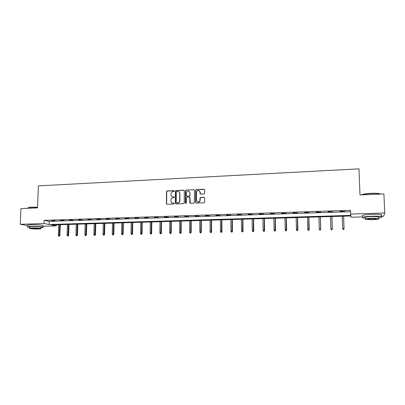 <?xml version="1.0" encoding="UTF-8"?>
<svg xmlns="http://www.w3.org/2000/svg" width="405" height="405" viewBox="0 0 405 405"><rect width="100%" height="100%" fill="white"/><g stroke="black" fill="none" stroke-linecap="round" stroke-linejoin="round"><path stroke-width="0.61" d="M174.363 191.069L173.917 190.628L167.138 190.942L166.501 191.611L166.389 203.614L167.022 204.257L173.826 203.988L174.277 203.502L173.831 203.047L172.95 203.082C171.705 203.006 171.026 202.318 170.915 201.027L170.93 199.837C171.143 198.632 171.826 197.954 172.986 197.802L173.867 197.761L174.322 197.275L173.877 196.83L172.996 196.865C171.75 196.79 171.077 196.111 170.961 194.82L170.981 193.646C171.183 192.441 171.867 191.757 173.031 191.6L173.912 191.56L174.363 191.069M174.226 190.74L167.361 191.049L166.723 191.717L166.617 203.705L166.89 204.247M174.12 203.148L172.95 203.082M174.17 196.931L172.996 196.865M204.009 194L204.672 193.291L204.667 189.869L204.009 189.221L196.233 189.586L195.61 190.082L195.554 202.454L196.212 203.107L204.009 202.799L204.672 202.09L204.672 197.939L204.009 197.291L200.667 197.432L200.055 197.883L199.873 200.88C198.384 202.576 197.25 202.394 196.481 200.333L196.587 191.737C198.035 189.935 199.179 190.077 200.009 192.162L200.009 193.499L200.667 194.147L204.009 194M27.53 225.555L20.25 224.284L20.949 208.56L37.508 207.892L38.399 185.87L358.982 168.839L359.984 194.916L383.905 193.954L384.75 213.005L383.626 216.26L381.348 216.326M20.25 224.284L44.044 223.545L49.127 224.512L350.821 215.374L350.639 214.063L384.75 213.005M350.639 214.063L350.502 210.301L44.165 220.35L44.044 223.545M184.3 190.811L183.657 190.173L176.053 190.527L175.411 191.14L175.325 203.259L175.962 203.902L183.592 203.604L184.229 203.062L184.3 190.811M186.087 190.056L193.777 189.702L194.43 190.345L194.405 202.5L193.747 203.204L190.436 203.335L189.783 202.682L189.798 197.756L189.15 197.108L186.968 197.205L186.335 197.741L186.28 203.143L185.384 203.062L185.45 190.613L186.087 190.056L193.777 189.702M44.165 220.35L49.248 221.363L350.553 211.688M51.774 220.872L55.171 220.765L51.779 220.674M60.639 220.588L64.071 220.477L60.644 220.391M69.594 220.3L73.062 220.183L69.599 220.097M78.641 220.006L82.149 219.89L78.646 219.804M87.784 219.707L91.328 219.596L87.794 219.51M97.028 219.409L100.607 219.292L97.033 219.206M106.363 219.11L109.983 218.989L106.368 218.902M115.8 218.801L119.46 218.685L115.805 218.599M125.337 218.492L129.033 218.376L125.342 218.29M134.981 218.184L138.718 218.062L134.981 217.976M144.727 217.865L148.503 217.743L144.727 217.657M154.578 217.546L158.395 217.424L154.578 217.338M164.536 217.227L168.394 217.1L164.536 217.014M174.601 216.898L178.504 216.776L174.606 216.69M184.781 216.569L188.725 216.442L184.781 216.356M195.073 216.24L199.063 216.108L195.073 216.022M205.482 215.9L209.517 215.769L205.482 215.688M216.007 215.561L220.082 215.43L216.007 215.344M226.648 215.217L230.774 215.08L226.648 214.999M237.411 214.868L241.582 214.731L237.411 214.65M248.3 214.513L252.517 214.382L248.295 214.296M259.311 214.159L263.579 214.022L259.306 213.941M270.449 213.799L274.767 213.658L270.449 213.577M281.718 213.435L286.087 213.293L281.713 213.212M293.119 213.065L297.538 212.924L293.114 212.843M304.656 212.691L309.126 212.549L304.651 212.468M316.325 212.316L320.851 212.169L316.32 212.088M328.136 211.931L332.718 211.785L328.131 211.704M340.089 211.547L344.721 211.395L340.078 211.319M362.677 216.877L351.079 217.217L350.907 215.971L51.445 224.952L56.295 225.874L43.031 226.263M56.335 224.805L56.295 225.874M33.008 224.689L37.706 224.826M49.248 221.363L49.127 224.512M172.216 196.739L173.213 196.967M172.221 202.976L173.168 203.178M184.067 190.304L176.266 190.633L175.623 191.246L175.542 203.35L175.81 203.892M176.752 191.428L176.297 191.914L176.231 202.485L176.676 202.935L177.613 202.9C178.691 202.773 179.374 202.161 179.653 201.057L179.734 193.428C179.612 192.137 178.929 191.454 177.684 191.383L176.752 191.428M178.752 191.646L179.941 193.534L179.866 201.153C179.587 202.257 178.904 202.87 177.825 202.991L176.894 203.032M189.55 197.235L190.001 197.858L190.254 203.31M186.29 190.168L185.642 190.866L185.748 203.507M189.818 192.659C188.907 190.522 187.763 190.436 186.386 192.395L186.325 195.615L186.973 196.263L189.155 196.167L189.783 195.65L190.016 192.765L189.039 191.19M190.016 192.765L189.985 195.752L189.353 196.268L187.176 196.364M199.26 190.715L200.202 192.269L200.434 194.111M197.519 201.943C198.617 202.409 199.468 202.085 200.065 200.976L200.004 200.186M204.429 197.427L200.855 197.534L200.242 197.984L200.197 200.288M204.449 189.378L196.425 189.697L195.802 190.193L195.747 202.551L196.01 203.082M58.634 236.11L59.515 236.15L58.634 236.11L58.31 235.28L59.894 235.351L60.264 224.689M59.196 236.1L59.687 224.704M58.31 235.28L58.679 224.734M59.894 235.351L59.515 236.15M28.148 207.8C28.325 207.476 29.545 207.259 31.813 207.157L37.533 207.233M37.528 207.395L31.701 207.319C28.973 207.451 27.737 207.724 27.996 208.135M40.814 227.737C43.067 227.59 43.796 227.357 43.001 227.048C40.475 226.481 36.445 226.228 30.907 226.294C27.727 226.415 26.578 226.658 27.469 227.033L29.641 227.418M43.041 225.929L43.062 225.489C40.54 224.907 36.511 224.648 30.972 224.714C27.793 224.841 26.649 225.094 27.535 225.474M29.611 228.172L29.656 227.038C29.018 226.77 29.843 226.592 32.137 226.506C36.121 226.461 39.022 226.643 40.839 227.053L40.829 227.357M32.076 227.954C29.783 228.04 28.957 228.212 29.595 228.471C31.433 228.871 34.329 229.048 38.278 229.007C40.586 228.921 41.421 228.749 40.783 228.486C38.961 228.086 36.06 227.909 32.076 227.954M37.194 228.82L38.804 228.486L33.195 228.142L31.595 228.476L37.194 228.82M361.685 194.851C362.895 194.091 366.074 193.58 371.228 193.306C374.883 193.18 377.642 193.296 379.5 193.666L380.578 194.086M380.487 194.091L379.723 193.863C377.819 193.489 374.99 193.362 371.238 193.499C366.657 193.722 363.523 194.172 361.842 194.84M378.771 217.809C381.652 217.409 382.517 217.014 381.363 216.629C379.703 216.24 376.64 216.098 372.18 216.204C364.556 216.569 361.402 217.126 362.718 217.88L365.325 218.229M381.308 215.435C381.986 215.187 381.976 214.954 381.277 214.746C379.622 214.351 376.564 214.204 372.099 214.316C364.48 214.69 361.326 215.263 362.642 216.037M365.305 217.713C364.363 217.171 366.641 216.766 372.124 216.508L378.726 216.812L378.751 217.293M372.2 218.239C366.707 218.492 364.434 218.882 365.371 219.414L371.932 219.718C377.409 219.475 379.698 219.08 378.802 218.538L372.2 218.239M371.977 219.459C375.511 219.302 376.984 219.049 376.402 218.7L372.149 218.508C368.616 218.67 367.148 218.923 367.745 219.267L371.977 219.459M67.397 235.907L68.273 235.943L67.397 235.907L67.073 235.072L68.653 235.138L69.002 224.426M67.964 235.892L68.44 224.441M67.073 235.072L67.422 224.471M68.653 235.138L68.273 235.943M76.251 235.7L77.127 235.735L76.251 235.7L75.927 234.859L77.502 234.93L77.831 224.162M76.823 235.685L77.279 224.178M75.927 234.859L76.256 224.208M77.502 234.93L77.127 235.735M85.197 235.487L86.068 235.528L85.197 235.487L84.868 234.647L86.442 234.718L86.746 223.894M85.774 235.477L86.214 223.909M84.868 234.647L85.177 223.94M86.442 234.718L86.068 235.528M94.233 235.28L95.104 235.315L94.233 235.28L93.904 234.429L95.474 234.5L95.757 223.626M94.816 235.264L95.236 223.641M93.904 234.429L94.188 223.671M95.474 234.5L95.104 235.315M103.361 235.062L104.232 235.102L103.361 235.062L103.032 234.211L104.596 234.282L104.86 223.352M103.948 235.052L104.353 223.368M103.032 234.211L103.295 223.398M104.596 234.282L104.232 235.102M112.585 234.849L113.451 234.89L112.585 234.849L112.256 233.994L113.815 234.065L114.053 223.074M113.182 234.834L113.567 223.089M112.256 233.994L112.499 223.12M113.815 234.065L113.451 234.89M121.91 234.632L122.771 234.672L121.91 234.632L121.581 233.771L123.13 233.842L123.348 222.796M122.507 234.617L122.872 222.811M121.581 233.771L121.794 222.841M123.13 233.842L122.771 234.672M131.326 234.409L132.187 234.449L131.326 234.409L130.997 233.543L132.546 233.619L132.734 222.512M131.934 234.394L132.278 222.527M130.997 233.543L131.19 222.563M132.546 233.619L132.187 234.449M140.849 234.186L141.704 234.227L140.849 234.186L140.515 233.315L142.059 233.391L142.226 222.229M141.461 234.171L141.785 222.244M140.515 233.315L140.682 222.274M142.059 233.391L141.704 234.227M150.468 233.963L151.323 234.004L150.468 233.963L150.139 233.088L151.673 233.164L151.814 221.94M151.085 233.948L151.394 221.955M150.139 233.088L150.28 221.991M151.673 233.164L151.323 234.004M160.193 233.736L161.043 233.776L160.193 233.736L159.859 232.855L161.393 232.931L161.504 221.651M160.815 233.72L161.099 221.662M159.859 232.855L159.975 221.697M161.393 232.931L161.043 233.776M170.019 233.503L170.864 233.548L170.019 233.503L169.685 232.622L171.214 232.698L171.3 221.358M170.652 233.488L170.915 221.368M169.685 232.622L169.776 221.403M171.214 232.698L170.864 233.548M179.952 233.27L180.797 233.315L179.952 233.27L179.618 232.384L181.141 232.46L181.202 221.059M180.595 233.255L180.832 221.074M179.618 232.384L179.683 221.105M181.141 232.46L180.797 233.315M189.996 233.037L190.836 233.077L189.996 233.037L189.661 232.146L191.175 232.222L191.206 220.76M190.644 233.022L190.861 220.771M189.661 232.146L189.697 220.806M191.175 232.222L190.836 233.077M200.146 232.799L200.986 232.845L200.146 232.799L199.812 231.903L201.32 231.979L201.326 220.457M200.799 232.784L200.996 220.467M199.812 231.903L199.822 220.502M201.32 231.979L200.986 232.845M210.408 232.561L211.243 232.602L210.408 232.561L210.073 231.655L211.577 231.736L211.552 220.153M211.071 232.546L211.243 220.158M210.073 231.655L210.053 220.193M211.577 231.736L211.243 232.602M220.786 232.318L221.616 232.359L220.786 232.318L220.452 231.407L221.945 231.488L221.889 219.839M221.454 232.303L221.601 219.849M220.452 231.407L220.401 219.885M221.945 231.488L221.616 232.359M231.28 232.07L232.106 232.116L231.28 232.07L230.941 231.159L232.429 231.24L232.343 219.525M231.954 232.055L232.075 219.535M230.941 231.159L230.86 219.571M232.429 231.24L232.106 232.116M241.886 231.822L242.711 231.868L241.886 231.822L241.552 230.906L243.03 230.987L242.914 219.211M242.575 231.807L242.671 219.216M241.552 230.906L241.441 219.257M243.03 230.987L242.711 231.868M252.619 231.574L253.434 231.619L252.619 231.574L252.28 230.648L253.753 230.728L253.606 218.892M253.307 231.554L253.378 218.897M252.28 230.648L252.138 218.933M253.753 230.728L253.434 231.619M263.468 231.316L264.283 231.361L263.468 231.316L263.128 230.389L264.592 230.47L264.414 218.568M264.166 231.301L264.212 218.573M263.128 230.389L262.956 218.609M264.592 230.47L264.283 231.361M274.438 231.063L275.248 231.108L274.438 231.063L274.099 230.126L275.557 230.212L275.344 218.239M275.147 231.042L275.162 218.244M274.099 230.126L273.891 218.28M275.557 230.212L275.248 231.108M285.54 230.799L286.345 230.85L285.54 230.799L285.196 229.863L286.644 229.949L286.401 217.905M286.254 230.784L286.244 217.91M285.196 229.863L284.958 217.951M286.644 229.949L286.345 230.85M296.764 230.541L297.564 230.587L296.764 230.541L296.425 229.594L297.862 229.681L297.584 217.571M297.488 230.521L297.447 217.576M296.425 229.594L296.151 217.617M297.862 229.681L297.564 230.587M308.119 230.273L308.914 230.318L308.119 230.273L307.78 229.321L309.207 229.407L308.893 217.232M308.853 230.258L308.782 217.237M307.78 229.321L307.471 217.272M309.207 229.407L308.914 230.318M319.606 230.005L320.395 230.05L319.606 230.005L319.267 229.048L320.684 229.134L320.335 216.888M320.35 229.989L320.598 229.017L320.249 216.893M319.267 229.048L318.922 216.933M320.684 229.134L320.395 230.05M331.229 229.731L332.014 229.782L331.229 229.731L330.885 228.769L332.297 228.86L331.908 216.543M331.978 229.716L332.237 228.739L331.852 216.543M330.885 228.769L330.505 216.584M332.297 228.86L332.014 229.782M343.01 229.524L343.749 229.438L343.01 229.524L342.645 228.491L344.048 228.582L343.622 216.189M343.749 229.438L344.007 228.455L343.587 216.194M342.989 229.458L342.645 228.491L342.225 216.235M344.048 228.582L343.769 229.508M40.839 227.053L40.783 228.486M43.001 227.048L43.062 225.489M367.735 218.963L367.745 219.267M378.726 216.812L378.802 218.538M381.363 216.629L381.277 214.746"/></g></svg>
